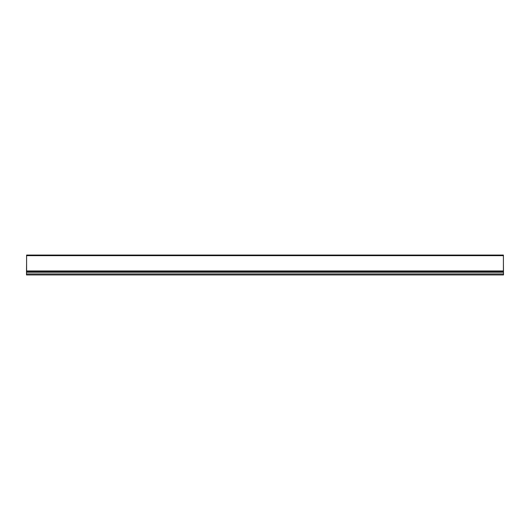 <?xml version="1.0" encoding="UTF-8"?>
<svg xmlns="http://www.w3.org/2000/svg" width="530" height="530" viewBox="0 0 530 530"><rect width="100%" height="100%" fill="white"/><g stroke="black" fill="none" stroke-linecap="round" stroke-linejoin="round"><path stroke-width="0.79" d="M26.599 270.962L26.599 255.659L503.401 255.659L503.401 270.962M26.599 255.659L26.599 255.062L503.401 255.062L503.401 255.659M503.5 273.95L26.5 273.95L26.5 274.938L503.5 274.938L503.401 263.311M26.5 273.95L26.5 272.261L503.5 272.261M26.5 272.261L26.5 271.36L503.5 271.36M26.5 271.36L26.599 263.311M26.5 270.962L503.5 270.962"/></g></svg>
